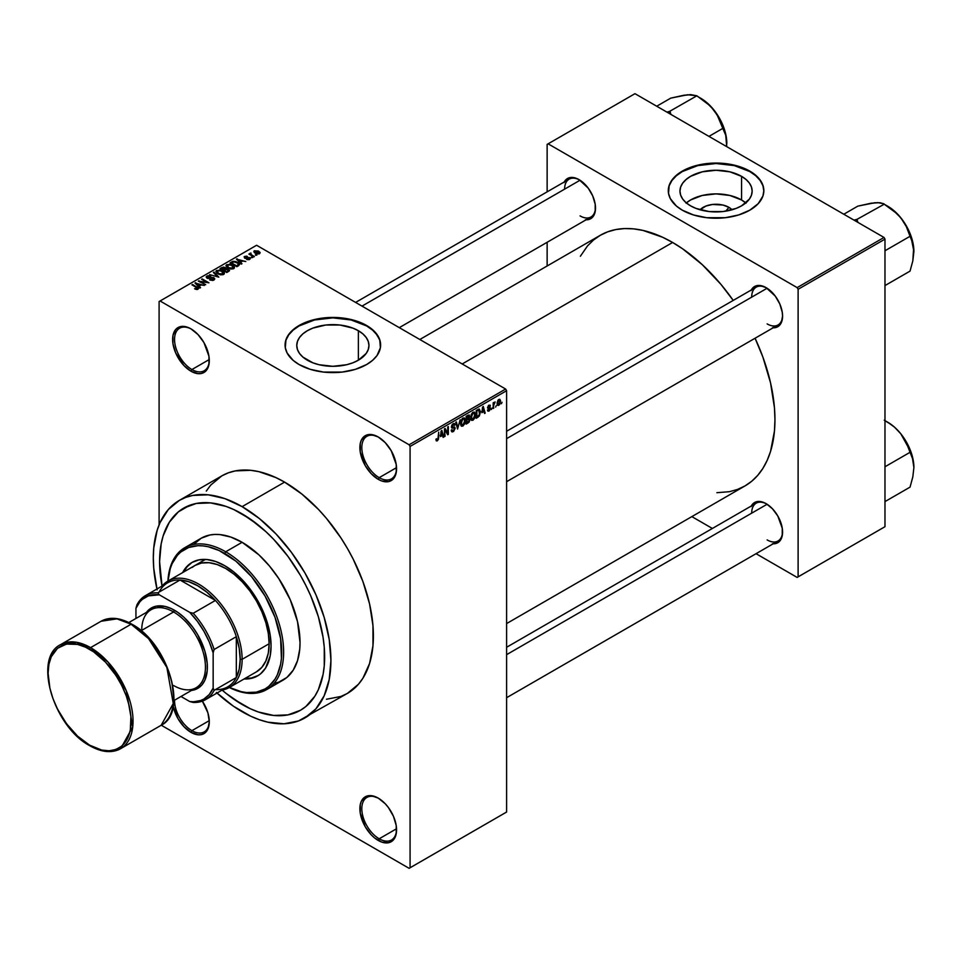 <?xml version="1.0" encoding="UTF-8"?>
<svg xmlns="http://www.w3.org/2000/svg" width="962" height="962" viewBox="0 0 962 962"><rect width="100%" height="100%" fill="white"/><g stroke="black" fill="none" stroke-linecap="round" stroke-linejoin="round"><path stroke-width="1.44" d="M378.715 437.265A24.567 14.189 -120 0 0 361.808 447.835A24.567 14.189 -120 0 0 379.184 477.657L378.222 479.329A25.938 14.971 60 0 1 359.884 447.558A25.938 14.971 60 0 1 378.222 436.976L371.2 434.535L365.247 435.69L361.279 440.259L360.233 443.626L360.233 451.899L365.247 465.632L371.2 473.665L378.222 479.329L381.794 480.988L388.407 481.637L391.185 480.615L395.166 476.034L396.212 472.667L396.212 464.405L391.185 450.661L385.245 442.64L378.222 436.976A25.938 14.971 60 0 1 396.56 468.734A25.938 14.971 60 0 1 378.222 479.329L379.184 477.657A24.567 14.189 60 0 1 363.131 456A24.567 14.189 60 0 1 366.895 436.315A24.567 14.189 60 0 1 378.715 437.265M378.715 798.388A24.567 14.189 -120 0 0 361.808 808.97A24.567 14.189 -120 0 0 379.184 838.78L378.222 840.451A25.938 14.971 60 0 1 359.884 808.693A25.938 14.971 60 0 1 378.222 798.099L371.2 795.658L365.247 796.813L361.279 801.394L360.233 804.761L360.233 813.022L365.247 826.767L371.2 834.788L374.639 837.986L381.794 842.111L388.407 842.772L393.47 839.85L395.166 837.168L396.212 833.789L396.212 825.528L393.47 816.317L388.407 807.551L385.245 803.763L378.222 798.099A25.938 14.971 60 0 1 396.56 829.869A25.938 14.971 60 0 1 378.222 840.451L379.184 838.78A24.567 14.189 60 0 1 363.131 817.135A24.567 14.189 60 0 1 366.895 797.438A24.567 14.189 60 0 1 378.715 798.388M174.555 700.204A24.567 14.189 -120 0 0 191.919 730.663L190.957 732.347A25.938 14.971 60 0 1 173.196 706.192L177.994 718.65L183.946 726.671L190.957 732.347L197.98 734.776L201.154 734.655L203.932 733.621L207.9 729.052L209.295 721.753L207.9 712.842L202.345 701.142A25.938 14.971 60 0 1 209.295 721.753A25.938 14.971 60 0 1 190.957 732.347L191.919 730.663A24.567 14.189 60 0 1 174.555 700.204M191.45 329.148A24.567 14.189 -120 0 0 174.555 339.718A24.567 14.189 -120 0 0 191.919 369.54L190.957 371.212A25.938 14.971 60 0 1 172.619 339.442A25.938 14.971 60 0 1 190.957 328.86L187.386 327.2L180.772 326.539L175.709 329.461L172.968 335.522L172.968 343.783L175.709 352.994L183.946 365.548L190.957 371.212L197.98 373.653L201.154 373.521L203.932 372.498L207.9 367.917L208.946 364.55L208.946 356.289L203.932 342.544L197.98 334.523L190.957 328.86A25.938 14.971 60 0 1 209.295 360.618A25.938 14.971 60 0 1 190.957 371.212L191.919 369.54A24.567 14.189 60 0 1 175.878 347.883A24.567 14.189 60 0 1 179.641 328.198A24.567 14.189 60 0 1 191.45 329.148M728.883 207.323L725.769 211.171L728.883 207.323L732.046 209.776A18.134 10.462 180 0 0 728.883 207.323A18.134 10.462 180 0 0 700.083 209.776L705.988 206.024L712.529 204.461L723.003 205.05L728.883 207.323M745.79 202.91A36.099 20.839 0 0 0 741.582 199.988L741.582 176.359A36.099 20.839 180 0 1 752.152 191.089A36.099 20.839 180 0 1 729.881 210.341A36.099 20.839 180 0 1 690.548 205.832L686.05 202.669L682.719 199.074L680.663 195.166L679.966 191.089L680.663 187.025L682.719 183.117L686.05 179.521L690.548 176.359L702.248 171.837L716.065 170.262L729.881 171.837L741.582 176.359L746.079 179.521L749.41 183.117L751.466 187.025L752.152 191.089L751.466 195.166L749.41 199.074L741.582 205.832L736.122 208.417L723.111 211.532L709.018 211.532L696.007 208.417L690.548 205.832A36.099 20.839 180 0 1 679.966 191.089A36.099 20.839 180 0 1 702.248 171.837A36.099 20.839 180 0 1 741.582 176.359L741.582 199.988A36.099 20.839 0 0 0 686.339 202.91M763.84 190.873A47.775 27.585 0 0 0 749.843 171.585L749.843 171.14A47.775 27.585 180 0 1 763.84 190.644A47.775 27.585 180 0 1 734.343 216.137A47.775 27.585 180 0 1 682.274 210.149L693.542 214.971L706.745 217.701L725.384 217.701L738.588 214.971L749.843 210.149L758.2 203.655L762.926 196.032L763.84 190.644L762.926 185.269L760.208 180.098L755.795 175.325L746.38 169.324L738.588 166.318L729.93 164.249L716.065 163.059L702.2 164.249L693.542 166.318L682.274 171.14L676.334 175.325L671.921 180.098L669.203 185.269L668.518 193.35L670.346 198.653L676.334 205.976L682.274 210.149A47.775 27.585 180 0 1 668.289 190.644A47.775 27.585 180 0 1 697.775 165.163A47.775 27.585 180 0 1 749.843 171.14L749.843 171.585A47.775 27.585 0 0 0 697.955 165.572A47.775 27.585 0 0 0 668.289 190.873M307.335 360.197A36.099 20.839 180 0 1 296.765 345.466A36.099 20.839 180 0 1 319.047 326.214A36.099 20.839 180 0 1 358.381 330.724L358.381 360.197L352.91 362.794L346.669 364.718L332.852 366.306L319.047 364.718L312.806 362.794L302.838 357.034L299.507 353.439L297.45 349.531L296.765 345.466L297.45 341.402L299.507 337.494L302.838 333.886L307.335 330.724L312.806 328.138L325.817 325.024L339.899 325.024L352.91 328.138L358.381 330.724L362.866 333.886L366.197 337.494L368.254 341.402L368.951 345.466L368.254 349.531L366.197 353.439L358.381 360.197L358.381 330.724A36.099 20.839 180 0 1 368.951 345.466A36.099 20.839 180 0 1 346.669 364.718A36.099 20.839 180 0 1 307.335 360.197M380.627 345.238A47.775 27.585 0 0 0 366.642 325.962L366.642 325.517A47.775 27.585 180 0 1 380.627 345.021A47.775 27.585 180 0 1 351.142 370.502A47.775 27.585 180 0 1 299.074 364.526L310.329 369.348L323.533 372.078L342.171 372.078L355.375 369.348L366.642 364.526L372.583 360.341L376.996 355.579L380.399 347.727L379.713 339.634L374.988 332.01L369.781 327.513L363.167 323.689L351.142 319.528L337.542 317.568L328.174 317.568L310.329 320.695L302.549 323.689L293.121 329.689L288.708 334.463L285.991 339.634L285.305 347.727L287.133 353.03L293.121 360.341L299.074 364.526A47.775 27.585 180 0 1 285.077 345.021A47.775 27.585 180 0 1 314.574 319.528A47.775 27.585 180 0 1 366.642 325.517L366.642 325.962A47.775 27.585 0 0 0 314.742 319.937A47.775 27.585 0 0 0 285.077 345.238M506.601 431.253L756.204 287.145A21.837 12.614 60 0 1 766.654 287.963A21.837 12.614 -120 0 0 751.683 297.15M751.322 289.971A23.208 13.396 60 0 1 766.161 287.674L759.884 285.486L757.046 285.606L754.557 286.52L750.997 290.62M355.603 302.429L569.143 179.148A21.837 12.614 60 0 1 579.581 179.966A21.837 12.614 -120 0 0 564.61 189.141M564.249 181.962A23.208 13.396 60 0 1 579.088 179.666L575.889 178.186L569.973 177.597L567.484 178.523L563.936 182.612M506.601 647.27L756.204 503.162A21.837 12.614 60 0 1 766.654 503.98A21.837 12.614 -120 0 0 751.683 513.155M751.322 505.976A23.208 13.396 60 0 1 766.161 503.679L762.962 502.2L757.046 501.611L754.557 502.537L750.997 506.625M209.271 359.523L191.919 369.54L209.271 359.523M209.271 720.646L191.919 730.663L209.271 720.646M396.536 828.763L379.184 838.78L396.536 828.763M396.536 467.64L379.184 477.657L396.536 467.64M326.455 699.254L340.933 696.452L347.39 693.422A125.589 72.511 -120 0 0 366.63 592.784A125.589 72.511 -120 0 0 284.596 482.118L242.123 506.637A125.589 72.511 60 0 1 324.158 617.303A125.589 72.511 60 0 1 304.918 717.941A125.589 72.511 60 0 1 242.123 711.724A125.589 72.511 60 0 1 217.003 693.037M419.817 339.502L600.276 235.305A144.697 83.538 -120 0 1 672.63 242.472L682.659 248.833L702.332 264.718L720.863 284.271L733.224 300.421A144.697 83.538 -120 0 0 672.63 242.472L462.205 363.961L672.63 242.472L662.602 237.253L642.929 230.411L633.477 228.86L624.398 228.583L615.788 229.569L607.719 231.818L600.276 235.305L593.53 240.007L587.554 245.863L580.375 256.253M716.882 492.7L729.473 491.678L737.541 489.43L744.973 485.942A144.697 83.538 -120 0 0 755.074 338.251L762.866 357.022L770.538 382.852L774.458 407.828L774.951 419.697L774.458 430.988L770.538 451.455L767.159 460.413L762.866 468.422L757.707 475.384L751.719 481.24L744.973 485.942L506.601 623.568M242.123 704.473A116.715 67.388 60 0 1 222.114 690.079L226.022 693.349L222.114 690.079A116.715 67.388 60 0 0 242.123 704.473L226.022 693.349L234.031 699.35L250.204 708.681L242.123 704.473A116.715 67.388 60 0 0 300.481 710.257L287.975 714.886L273.701 715.451L258.225 711.94L250.204 708.681L258.225 711.94L273.701 715.451L287.975 714.886L300.481 710.257A116.715 67.388 60 0 1 242.123 704.473M162.049 586.05A116.715 67.388 60 0 1 183.766 508.092A116.715 67.388 60 0 1 242.123 513.876A116.715 67.388 60 0 1 318.362 616.726A116.715 67.388 60 0 1 300.481 710.257L305.916 706.469L300.481 710.257A116.715 67.388 60 0 0 318.362 616.726A116.715 67.388 60 0 0 242.123 513.876L258.225 524.999L266.077 531.818L273.701 539.369L287.975 556.409L300.481 575.48L305.916 585.557L310.738 595.851L318.362 616.726L323.064 637.313L324.254 647.258L324.254 665.932L323.064 674.506L318.362 689.67L314.899 696.127L305.916 706.469L314.899 696.127L318.362 689.67L323.064 674.506L324.254 665.932L324.254 647.258L323.064 637.313L318.362 616.726L310.738 595.851L305.916 585.557L300.481 575.48L287.975 556.409L273.701 539.369L266.077 531.818L250.204 519.011L234.031 509.668L242.123 513.876A116.715 67.388 60 0 0 183.766 508.092L196.272 503.463L210.534 502.898L226.022 506.409L234.031 509.668L226.022 506.409L210.534 502.898L196.272 503.463L189.767 505.278L178.319 511.892L183.766 508.092A116.715 67.388 60 0 0 162.049 586.05L159.584 561.531L161.171 543.855L163.143 535.918L169.336 522.234L178.319 511.892L169.336 522.234L163.143 535.918L161.171 543.855L159.584 561.531L162.049 586.05M506.601 812.036L506.601 390.716L410.077 446.44L410.077 867.76L506.601 812.036L409.115 868.325L161.255 725.216L409.115 868.325L506.601 812.036L506.601 390.716L505.639 389.045L409.115 444.769L160.077 300.986L256.601 245.262L505.639 389.045L506.601 390.716L410.077 446.44L410.077 867.76L506.601 812.036M496.248 405.615L495.634 407.082L496.248 405.615M493.795 405.206L493.181 408.501L493.181 402.825L493.795 402.465L493.795 403.379L495.105 401.912L493.795 405.206L495.105 401.912L493.795 403.379L493.795 402.465L493.181 402.825L493.181 408.501L493.795 408.141L493.181 404.846L493.795 405.206M492.039 408.044L491.426 409.511L492.039 408.044M490.452 408.333L488.876 407.419L490.367 409.09L489.273 410.822L487.89 411.123L487.469 410.065L488.924 410.245L489.826 409.018L487.674 408.177L488.395 405.579L490.139 405.17L490.367 405.964L488.961 405.964L488.179 407.118L490.103 407.335L490.452 408.333L488.179 407.118L488.961 405.964L490.367 405.964L488.949 405.17L487.554 407.587L489.838 408.838L489.009 410.197L487.469 410.065L488.973 411.027L487.481 410.173L488.973 411.027L490.452 408.333L489.069 407.383M481.89 412.686L483.225 406.433L485.185 413.107L484.547 413.48L484.018 411.459L481.89 412.686L484.018 411.459L484.547 413.48L485.185 413.107L483.225 406.433L481.89 412.686M471.224 420.045L472.991 420.25L470.743 418.951L472.991 420.25L471.56 420.346L470.755 419.035L471.26 414.394L472.991 412.241L474.567 412.229L475.36 414.55L474.915 417.64L472.991 420.25L474.747 418.049L475.36 414.887L474.398 412.121L472.991 412.241L470.622 417.724L471.608 420.382M461.135 425.877L462.902 426.082L460.654 424.783L462.902 426.082L461.459 426.178L460.666 424.855L461.159 420.214L462.902 418.073L464.478 418.061L465.247 420.057L464.742 423.665L462.902 426.082L464.658 423.869L465.271 420.719L464.309 417.941L462.902 418.073L460.533 423.545L461.507 426.202M437.313 439.935L436.58 438.744L435.966 439.201L436.327 440.873L437.289 440.861L436.039 440.139L437.289 440.861L436.267 440.8L435.966 439.201L436.58 438.744L437.001 440.019L437.89 439.249L438.684 432.154L438.468 439.285L437.289 440.861L438.684 437.457L438.684 432.154L437.975 438.961L437.313 439.935L435.966 439.442M440.476 436.592L441.811 430.351L443.771 437.025L443.133 437.397L442.592 435.365L440.476 436.592L442.592 435.365L443.133 437.397L443.771 437.025L441.811 430.351L440.476 436.592M445.093 430.014L444.468 436.616L444.468 428.811L445.129 428.439L447.715 433.201L447.715 426.936L448.34 426.587L448.34 434.391L447.679 434.764L445.093 430.014L447.679 434.764L448.34 434.391L448.34 426.587L447.715 433.201L445.129 428.439L444.468 428.811L444.468 436.616L445.093 436.267L444.468 435.906L445.093 436.267L444.468 429.665L445.093 430.014M455.182 428.27L453.643 431.385L452.236 431.938L451.358 431.096L451.839 429.725L452.729 430.904L454.485 429.232L454.28 427.946L452.104 428.138L451.431 427.224L451.863 425.048L453.535 423.52L454.521 423.593L455.002 424.963L452.946 424.747L452.056 426.912L454.653 427.032L455.182 428.27L454.244 426.96L452.212 427.2L453.174 424.603L455.002 424.963L454.437 423.533L453.15 423.701L451.406 426.851L454.569 428.643L453.318 430.699L451.226 430.182L451.875 431.83L453.27 431.637L451.25 430.471L453.27 431.637L455.182 428.27L453.234 427.152L455.182 428.27M460.125 419.781L457.587 429.04L455.772 422.294L456.409 421.921L457.852 427.982L460.125 419.781L457.852 427.982L456.409 421.921L455.772 422.294L457.587 429.04L460.125 419.781M469.925 419.636L469.179 422.053L466.149 424.098L466.149 416.305L469.288 415.007L469.083 418.205L469.925 419.636L469.083 418.205L469.24 414.971L466.149 416.305L466.149 424.098L468.049 423.003L467.255 422.546L468.049 423.003L469.925 419.636L467.953 418.494L469.925 419.636M480.363 411.952L479.401 415.957L476.238 418.278L476.238 410.473L479.341 409.09L480.363 411.688L478.932 409.066L476.238 410.473L476.238 418.278L478.042 417.231L477.248 416.786L478.042 417.231L480.363 411.952L479.725 411.58L480.363 411.952M500.541 401.346L499.663 404.569L497.703 405.375L497.138 402.874L498.027 400.204L499.639 399.266L500.48 400.42L500.541 401.346L498.833 399.458L497.126 403.379L498.833 405.327L497.198 404.389L498.833 405.327L500.541 401.346L499.867 400.962L500.541 401.346M502.044 402.272L501.418 403.739L502.044 402.272M159.103 301.551L159.103 524.819L159.103 301.551L160.077 300.986L409.115 444.769L410.077 446.44L409.115 444.769L505.639 389.045L256.601 245.262L159.103 301.551M256.866 255.146L255.279 254.942L256.866 255.146M252.645 257.575L251.07 257.371L252.645 257.575M241.979 263.732L240.488 262.265L242.616 261.039L245.803 261.52L236.436 259.127L241.33 264.105L241.979 263.732L240.488 262.265L242.616 261.039L245.803 261.52L236.436 259.127L241.33 264.105L241.979 263.732M230.868 269.023L234.151 268.278L233.73 266.053L229.846 264.237L226.262 265.007L226.864 267.292L230.868 269.023L233.694 268.614L234.415 267.003L232.6 265.247L226.767 264.61L225.95 265.765L227.946 268.037L230.868 269.023M220.779 274.855L224.062 274.098L223.641 271.885L219.757 270.057L216.173 270.827L216.763 273.124L220.779 274.855L223.605 274.447L224.326 272.835L222.511 271.08L216.678 270.442L215.861 271.597L217.857 273.857L220.779 274.855M213.961 280.002L214.815 278.884L213.384 277.513L207.299 277.513L207.864 276.443L210.377 275.962L207.816 275.709L206.193 276.828L207.792 278.475L213.179 278.054L213.829 278.836L213.071 279.605L209.656 279.87L212.674 280.459L214.815 278.932L213.925 277.765L207.66 277.802L207.732 276.515L210.786 276.166L206.926 276.07L206.169 277.044L207.022 278.15L213.323 278.138L213.227 279.521L209.656 279.87L213.961 280.002M200.553 287.65L199.062 286.183L201.19 284.956L204.389 285.437L195.021 283.044L199.916 288.023L200.553 287.65L199.062 286.183L201.19 284.956L204.389 285.437L195.021 283.044L199.916 288.023L200.553 287.65M197.992 289.225L197.126 287.121L197.126 287.866L197.126 287.121L191.919 284.824L197.378 288.083L197.234 289.502L197.234 288.756L194.552 288.78L197.33 289.478L198.388 288.107L192.544 284.475L191.919 284.824L197.45 288.167L194.552 288.78L196.549 289.514L198.533 288.528M205.7 284.68L200.288 281.553L208.946 282.804L202.188 278.908L201.575 279.257L206.998 282.383L198.328 281.132L205.7 284.68L200.288 281.553L208.946 282.804L202.188 278.908L201.575 279.257L206.998 282.383L198.328 281.132L205.7 284.68M218.807 277.116L213.985 272.102L213.336 272.462L217.677 276.852L209.632 274.603L218.807 277.116L213.985 272.102L213.336 272.462L217.677 276.852L209.632 274.603L218.807 277.116M226.058 268.723L225.3 267.52L225.3 269.709L225.3 267.52L221.909 267.52L221.909 268.422L221.909 267.52L220.009 268.614L226.767 272.523L229.449 270.767L228.547 269.192L223.605 267.063L220.009 268.614L226.767 272.523L229.557 270.418L226.082 268.518M238.648 265.656L239.394 263.913L235.955 261.592L232.912 261.303L230.098 262.794L236.856 266.69L239.598 264.538L237.566 262.337L232.912 261.303L230.098 262.794L236.856 266.69L238.648 265.656M249.675 259.391L249.567 257.624L249.567 259.451L249.567 257.624L246.669 257.539L245.695 258.417L245.082 257.672L245.082 258.297L245.286 256.866L247.378 256.457L244.552 256.469L244.552 258.069L244.552 256.469L244.576 258.081L249.074 258.044L249.014 259.668L249.014 258.958L246.597 259.343L249.819 259.307L250.324 258.501L249.423 257.539L245.082 257.672L245.442 256.782L247.378 256.457L246.356 256.132L244.095 256.83L245.25 258.345L249.182 258.105L248.917 259.018L246.597 259.343L247.318 259.608L249.17 259.62L250.324 258.562M254.401 256.565L250.962 254.449L250.986 253.066L249.94 253.463L250.276 254.172L248.869 254.076L253.788 256.914L254.401 256.565L250.962 254.449L250.986 253.066L250.132 253.246L250.276 254.172L248.869 254.076L254.401 256.565M259.536 253.703L258.658 251.214L258.658 251.972L258.658 251.214L254.449 250.757L254.449 252.645L254.449 250.757L255.279 253.21L259.536 253.703L260.029 252.381L258.213 250.974L254.076 251.034L254.293 252.513L256.722 253.848L259.055 253.908L260.149 252.838M547.137 144.396L547.137 191.847L547.137 144.396L634.98 93.675L884.018 237.458L797.149 287.614L548.112 143.831L797.149 287.614L798.111 289.285L798.111 576.851L884.98 526.695L884.98 239.129L798.111 289.285L798.111 576.851L797.149 577.416L756.048 553.691L797.149 577.416L884.98 526.695L797.149 577.416L884.98 526.695L884.98 239.129L884.018 237.458L884.98 239.129L798.111 289.285L797.149 287.614L884.018 237.458L634.98 93.675L547.137 144.396M547.137 242.28L547.137 265.993L547.137 242.28M712.373 528.463L691.846 516.618L712.373 528.463M772.438 543.758L775.276 543.65L779.809 541.041L782.25 535.618L782.25 528.222L777.765 515.933L772.438 508.754L766.161 503.679A23.208 13.396 60 0 1 782.575 532.106A23.208 13.396 60 0 1 773.159 543.807M585.377 219.745L588.215 219.637L592.736 217.027L595.189 211.604L595.189 204.209L592.736 195.971L588.215 188.131L579.088 179.666A23.208 13.396 60 0 1 595.502 208.093A23.208 13.396 60 0 1 586.098 219.793M772.438 327.753L777.765 326.719L781.324 322.631L782.575 316.101L782.25 312.217L779.809 303.968L775.276 296.128L766.161 287.674A23.208 13.396 60 0 1 782.575 316.101A23.208 13.396 60 0 1 773.159 327.801M782.563 315.524A21.837 12.614 60 0 1 778.042 324.976A21.837 12.614 60 0 1 767.123 323.893A21.837 12.614 -120 0 0 782.563 315.524M595.49 207.527A21.837 12.614 60 0 1 590.981 216.979A21.837 12.614 60 0 1 580.062 215.897A21.837 12.614 -120 0 0 595.49 207.527M782.563 531.529A21.837 12.614 60 0 1 778.042 540.993A21.837 12.614 60 0 1 767.123 539.91A21.837 12.614 -120 0 0 782.563 531.529M216.342 692.424L233.417 706.204L250.817 716.257L259.439 719.756L267.893 722.185L283.982 723.785L298.46 720.971L347.378 693.422L358.429 684.259L362.914 678.21L369.576 663.491L372.967 645.73L372.967 625.625L369.576 603.956L362.914 581.529L353.234 559.235L347.39 548.4L340.933 537.914L326.455 518.386L318.578 509.535L301.912 494.083L284.596 482.118L275.89 477.585L258.814 471.645L250.601 470.298L235.257 470.911L228.259 472.859L221.801 475.889L210.75 485.052L206.277 491.101M284.596 482.118A125.589 72.511 -120 0 0 221.801 475.889L179.329 500.408A125.589 72.511 60 0 1 242.123 506.637L284.596 482.118M156.938 588.997A125.589 72.511 60 0 1 179.329 500.408L168.278 509.571L160.077 522.57L157.143 530.351L153.74 548.099L153.319 557.9L153.74 568.205L157.143 589.874M304.918 717.941L315.957 708.778L324.158 695.791L329.22 679.473L330.928 660.449L329.22 639.453L324.158 617.303L315.957 594.841L304.918 572.919L291.45 552.404L276.106 534.054L259.439 518.602L242.123 506.637L224.795 498.605L208.129 494.817L192.785 495.43L185.786 497.378L179.329 500.408M396.56 468.169A24.567 14.189 60 0 1 391.474 478.872A24.567 14.189 60 0 1 379.184 477.657A24.567 14.189 -120 0 0 396.56 468.169M396.56 829.292A24.567 14.189 60 0 1 391.474 840.006A24.567 14.189 60 0 1 379.184 838.78A24.567 14.189 -120 0 0 396.56 829.292M209.295 721.187A24.567 14.189 60 0 1 204.209 731.89A24.567 14.189 60 0 1 191.919 730.663A24.567 14.189 -120 0 0 209.295 721.187M209.295 360.053A24.567 14.189 60 0 1 204.209 370.755A24.567 14.189 60 0 1 191.919 369.54A24.567 14.189 -120 0 0 209.295 360.053M380.627 345.466L379.713 340.079L376.996 334.908L372.583 330.134L366.642 325.962L351.142 319.973L332.852 317.881L314.574 319.973L299.074 325.962L293.121 330.134L288.708 334.908L285.991 340.079L285.077 345.466M763.84 191.089L762.926 185.714L760.208 180.543L755.795 175.769L749.843 171.585L734.343 165.608L716.065 163.516L697.775 165.608L682.274 171.585L676.334 175.769L671.921 180.543L669.203 185.714L668.289 191.089M746.079 203.15L741.582 199.988L729.881 195.466L716.065 193.891L702.248 195.466L690.548 199.988L686.05 203.15M197.378 288.083L197.234 288.756M195.671 283.694L195.671 282.672L195.671 283.694M199.062 287.157L199.062 286.183L199.062 287.157M198.485 285.606L197.09 284.139L197.09 285.149L196.092 283.237L196.092 284.139L196.092 283.237L200.192 284.62L200.192 285.522L200.192 284.62L198.485 285.606L198.485 286.568L196.092 283.237L200.192 284.62L198.485 285.606M198.99 281.505L198.99 280.748L198.99 281.505M202.188 279.617L202.188 278.908L202.188 279.617M200.288 282.263L200.288 281.553L200.288 282.263M210.173 280.122L210.173 279.461L210.173 280.122M213.227 280.327L213.227 279.521L213.227 280.327M213.323 278.138L213.227 279.521M206.926 278.09L206.926 276.07L206.926 278.09M207.66 277.802L207.732 276.515M209.969 278.439L209.969 277.79L209.969 278.439M211.375 278.018L211.375 277.381L211.375 278.018M213.925 280.038L213.925 277.765L213.925 280.038M213.985 273.124L213.985 272.102L213.985 273.124M216.678 273.04L216.678 270.442L216.678 273.04M222.511 271.837L222.511 271.08L222.511 271.837M224.326 273.725L224.326 272.835L224.326 273.725M218.482 273.509L217.472 270.887L220.094 270.695L221.873 271.416L222.811 273.99L222.811 274.771L222.811 273.99L218.482 273.509L218.482 274.182L216.847 271.741L218.374 270.599L221.476 271.2L223.4 272.98L221.741 274.314L218.482 273.509M228.547 271.488L228.547 269.192L227.886 271.873L227.886 270.959L226.587 271.705L224.218 270.346L224.218 271.056L225.433 269.637L227.946 269.552L228.439 270.538L226.587 272.414L224.218 270.346L226.647 269.228L228.439 270.538M223.424 269.889L221.404 268.723L221.404 269.432L222.475 268.097L224.795 267.941L225.156 269.793L225.156 268.807L223.424 270.599L221.404 268.723L224.675 267.869L225.156 268.807L223.424 269.889M224.795 267.941L225.156 268.807M226.767 267.22L226.767 264.61L226.767 267.22M232.6 266.005L232.6 265.247L232.6 266.005M234.415 267.893L234.415 267.003L234.415 267.893M228.571 267.689L227.561 265.067L230.183 264.863L231.974 265.596L232.9 268.17L232.9 268.939L232.9 268.17L228.571 267.689L228.571 268.362L226.936 265.909L228.463 264.766L231.565 265.38L233.489 267.159L231.83 268.482L228.571 267.689M231.818 262.71L231.818 261.796L231.818 262.71M232.912 262.085L232.912 261.303L232.912 262.085M237.566 263.083L237.566 262.337L237.566 263.083M238.348 263.78L237.782 266.161L237.782 265.247L236.676 265.885L231.505 262.891L234.067 261.784L237.722 263.203L238.348 263.78L236.676 266.594L231.505 262.891L231.505 263.6L233.598 261.832L236.941 262.686L238.348 263.78L238.588 265.692M237.085 259.788L237.085 258.754L237.085 259.788M240.488 263.251L240.488 262.265L240.488 263.251M239.899 261.688L238.504 260.221L238.504 261.231L237.518 259.319L237.518 260.221L237.518 259.319L241.618 260.702L241.618 261.616L241.618 260.702L239.899 261.688L239.899 262.65L237.518 259.319L241.618 260.702L239.899 261.688M249.074 258.044L249.014 258.958M244.552 256.469L244.576 258.081M245.082 257.672L245.286 256.866M251.683 257.72L251.683 257.01L251.683 257.72M249.495 254.437L249.495 253.727L249.495 254.437M250.276 254.882L250.276 254.172L250.276 254.882M250.132 253.246L250.276 254.172M250.962 254.449L250.974 253.776M251.852 255.796L251.852 255.086L251.852 255.796M255.892 255.291L255.892 254.581L255.892 255.291M254.449 250.757L253.836 251.611M255.892 252.862L255.134 251.178L258.081 251.599L258.85 253.283L258.85 253.968L258.85 253.283L255.892 252.862L255.892 253.535L254.798 251.731L255.88 250.962L259.187 252.85L258.105 253.487L255.892 252.862M254.798 252.91L255.134 251.178M223.412 274.543L223.412 273.124L222.811 273.99M216.847 273.184L217.472 270.887M227.946 269.552L228.535 270.274M233.501 268.723L233.501 267.292L232.9 268.17M226.936 267.364L227.561 265.067M438.071 437.097L438.684 437.457L438.071 437.097M436.327 440.873L437.289 440.861M442.893 436.52L443.771 437.025L442.893 436.52M441.811 434.908L442.592 435.365L441.811 434.908M440.68 435.57L441.089 431.072L442.388 434.583L440.199 435.293L442.388 434.583L441.534 431.325L440.68 435.57M446.404 432.431L447.715 433.201L446.404 432.431M447.065 433.658L448.34 434.391L447.065 433.658M453.318 430.699L451.839 429.725M453.006 427.212L454.569 428.643M451.418 427.116L453.03 428.054L451.418 427.116M451.899 428.054L453.03 428.054M452.994 423.797L455.002 424.963L452.994 423.797M453.174 424.603L454.389 425.42M451.406 426.743L452.26 427.236M453.186 427.164L452.212 427.2M456.902 426.479L457.611 426.887L456.902 426.479M457.203 427.597L457.852 427.982L457.203 427.597M464.622 420.334L465.271 420.719L464.622 420.334M462.914 418.975L464.393 419.432L463.155 418.867L461.712 420.346L461.507 424.927L462.902 425.168L460.557 422.859L461.147 423.208L462.914 418.975L462.229 418.59L464.393 419.432L464.658 421.043L462.902 425.168L460.606 424.531M468.049 415.199L469.745 416.185L468.049 415.199M467.833 416.245L466.762 416.859L466.762 419.192L469.083 418.205L469.131 416.666L466.762 419.192L466.149 416.498L467.833 416.245L467.039 415.788L469.131 416.666L468.662 415.873L467.833 416.245L469.131 416.666M467.977 419.396L466.762 420.105L466.762 422.835L466.149 419.745L467.977 419.396L467.183 418.939L469.312 419.997L468.698 421.621L466.762 422.835L466.149 422.486L469.179 420.827L469.228 419.456L467.977 419.396L469.312 419.997M474.711 414.514L475.36 414.887L474.711 414.514M473.003 413.155L474.482 413.612L473.244 413.035L471.801 414.526L471.596 419.107L472.991 419.348L470.646 417.039L471.236 417.376L473.003 413.155L472.33 412.758L474.482 413.612L474.747 415.223L472.991 419.348L470.695 418.71M478.811 410.052L476.851 411.027L476.851 417.015L479.413 414.658L479.677 411.243L478.811 410.052L479.509 414.345L477.958 416.366L476.238 416.654L476.851 417.015L476.238 410.678L478.811 410.052L477.898 409.523L479.112 410.125L477.97 409.475M484.319 412.602L485.185 413.107L484.319 412.602M483.225 411.002L484.018 411.459L483.225 411.002M482.094 411.652L482.515 407.154L483.802 410.666L481.625 411.375L483.802 410.666L482.948 407.407L482.094 411.652M487.974 411.171L488.973 411.027M489.009 410.197L488.095 409.656M487.59 407.203L489.682 408.405L487.59 407.203M487.554 407.587L489.081 408.441M490.367 405.964L488.961 405.158M488.961 405.964L489.754 406.421M493.181 403.018L493.795 403.379L493.181 403.018M494.143 402.369L494.925 402.825L494.143 402.369M493.181 403.559L493.903 403.98L493.181 403.559M497.799 405.435L498.833 405.327M499.879 399.362L498.833 399.458M498.821 400.276L497.751 402.681L498.556 404.629L499.735 403.21L499.735 400.517L498.821 400.276L499.927 401.755L498.857 404.509L497.15 402.681L497.739 403.018L498.821 400.276L498.244 399.939L499.47 400.228M498.857 404.509L497.15 403.956M462.902 425.168L464.49 422.679L464.393 419.432M472.991 419.348L474.579 416.859L474.482 413.612M159.103 592.087A60.065 34.68 60 0 1 180.026 580.014A60.065 34.68 60 0 1 215.416 600.444L206.77 592.123L197.715 585.774L188.66 581.673L180.026 580.014L215.416 600.444A60.065 34.68 60 0 1 236.327 636.676A60.065 34.68 60 0 1 240.187 659.331L239.213 648.316L236.327 636.676L236.327 677.537L239.213 669.227L240.187 659.331L242.123 659.331A61.424 35.462 -120 0 0 210.979 593.253A61.424 35.462 -120 0 0 162.205 585.954A61.424 35.462 60 0 1 167.965 581.06A61.424 35.462 60 0 1 215.308 597.51A61.424 35.462 60 0 1 242.123 659.331L269.144 643.734L242.123 659.331A61.424 35.462 60 0 1 229.401 687.457A61.424 35.462 60 0 1 222.27 689.994A61.424 35.462 -120 0 0 242.123 659.331L240.187 659.331A60.065 34.68 60 0 1 236.327 677.537A60.065 34.68 60 0 1 215.416 689.61M205.543 699.651A60.065 34.68 60 0 1 193.206 702.428L189.779 701.563L193.206 702.428A60.065 34.68 -120 0 0 214.129 690.355A60.065 34.68 60 0 1 205.543 699.651L227.754 686.832A60.065 34.68 -120 0 0 236.327 677.537L214.129 690.355L213.155 688.071A58.694 33.886 60 0 1 189.779 701.563L180.988 696.488L189.779 701.563L193.651 701.767L200.745 700.492L203.896 699.025L209.259 694.516L213.155 688.071L213.155 652.885L214.129 649.494L236.327 636.676L236.327 677.537L214.129 690.355L213.155 688.071L213.155 652.885L209.259 641.931L203.896 631.24L197.318 621.26L189.779 612.397L159.319 594.805L157.816 592.832A60.065 34.68 -120 0 0 136.905 604.906L135.943 608.309L135.943 618.458L135.943 608.309A58.694 33.886 60 0 1 159.319 594.805L157.816 592.832L180.026 580.014L215.416 600.444L193.206 613.263L189.779 612.397L159.319 594.805L148.352 595.887L142.352 599.35L139.839 601.863L135.943 608.309L136.905 604.906A60.065 34.68 60 0 1 145.478 595.61A60.065 34.68 60 0 1 157.816 592.832L180.026 580.014A60.065 34.68 -120 0 0 167.689 582.792L145.478 595.61M236.327 636.676A60.065 34.68 -120 0 0 215.416 600.444L193.206 613.263A60.065 34.68 60 0 1 214.129 649.494L236.327 636.676M214.129 649.494A60.065 34.68 -120 0 0 193.206 613.263L189.779 612.397A58.694 33.886 60 0 1 213.155 652.885L214.129 649.494M192.472 562.193A65.524 37.831 -120 0 0 183.598 572.029L187.181 566.69L191.979 562.457A65.524 37.831 60 0 1 224.747 565.704L233.778 571.957L242.472 580.014L254.136 594.817L260.558 605.94L265.608 617.58L270.19 635.004L271.08 645.959L270.19 655.88L265.608 668.025L260.558 673.821L257.503 675.949L250.481 678.559L244.059 678.992A65.524 37.831 60 0 0 257.503 675.949A65.524 37.831 60 0 0 267.544 623.448A65.524 37.831 60 0 0 224.747 565.704L215.704 561.519L207.01 559.547L199.002 559.86L191.979 562.457A65.524 37.831 60 0 0 182.624 572.594L186.219 567.243L191.979 562.457M225.709 551.779L224.747 553.451A80.543 46.501 60 0 1 281.65 649.362A80.543 46.501 60 0 1 229.413 687.445L241.282 691.678L246.537 692.544L256.385 692.159L265.019 688.96L268.771 686.339L274.976 679.208L277.357 674.747L280.603 664.285L281.421 658.381L280.603 638.624L274.976 617.207L265.019 595.959L251.587 576.707L235.858 561.123L219.156 550.541L208.213 546.729L202.946 545.875L197.895 545.707L188.612 547.51L180.724 552.068L177.393 555.339L172.126 563.66L170.25 568.65L167.989 581.048A80.543 46.501 60 0 1 224.747 553.451L225.709 551.779A81.902 47.294 60 0 1 279.22 623.953A81.902 47.294 60 0 1 266.666 689.586A81.902 47.294 60 0 1 229.341 687.493A81.902 47.294 -120 0 0 283.598 649.975A81.902 47.294 -120 0 0 225.709 551.779L242.123 542.303L225.709 551.779A81.902 47.294 -120 0 0 167.905 581.096A81.902 47.294 60 0 1 184.752 547.715A81.902 47.294 60 0 1 225.709 551.779M266.666 689.586L283.068 680.11A81.902 47.294 -120 0 0 295.623 614.477A81.902 47.294 -120 0 0 242.123 542.303L258.934 554.882L269.42 565.957L278.86 578.691L290.271 599.819L297.547 621.765L300.036 642.616L299.759 649.013L297.547 660.581L293.194 670.189L286.892 677.452L278.86 682.082L274.29 683.357M192.135 567.448L194.997 565.452A61.424 35.462 60 0 1 225.709 568.494A61.424 35.462 60 0 1 265.837 622.63A61.424 35.462 60 0 1 256.421 671.849L229.401 687.457M193.963 544.215L201.166 538.239L209.944 534.992L214.815 534.439L219.949 534.595L230.82 537.061L242.123 542.303A81.902 47.294 -120 0 0 201.166 538.239L184.752 547.715M257.984 675.673A65.524 37.831 -120 0 1 245.021 678.426L251.455 677.994L258.465 675.396M194.997 565.452L201.575 563.01L209.091 562.71L217.232 564.562L225.709 568.494L234.187 574.35L242.328 581.914L249.843 590.884L256.421 600.913L261.82 611.64L265.837 622.63L268.314 633.465L269.144 643.734L268.314 653.03L265.837 661.014L261.82 667.363L256.421 671.849M767.099 504.256L506.601 654.653L767.099 504.256M897.221 429.846L900.841 433.838A36.929 21.32 -120 0 0 887.782 422.258L894.54 427.188L900.841 433.838L906.312 442.58L910.04 452.308L884.98 466.774L910.04 452.308L912.83 459.379L913.9 467.484L912.83 476.851L910.04 487.133L884.98 501.599L910.04 487.133L912.83 476.851L913.9 467.484L911.916 454.798L906.252 441.75L900.841 433.838L908.236 447.222L912.83 459.379L913.9 467.484A36.929 21.32 -120 0 0 900.841 433.838L897.221 429.846M888.84 423.088L884.234 420.214L888.84 423.088M767.099 288.251L506.601 438.648L767.099 288.251M897.221 213.829L900.841 217.821A36.929 21.32 -120 0 0 887.782 206.253L884.234 204.197L893.181 210.269L900.841 217.821L906.312 226.575L910.04 236.303L884.98 250.769L910.04 236.303L912.83 243.374L913.9 251.479L912.83 260.846L910.04 271.116L884.98 285.582L910.04 271.116L912.83 260.846L913.672 247.414L911.916 238.792L908.501 230.002L903.679 221.657L897.774 214.31L891.197 208.477L884.234 204.197L897.221 213.829M857.996 222.438L856.901 219.42L884.234 204.197L856.901 219.42L853.979 220.118L856.589 219.444A42.388 24.471 60 0 1 857.214 219.805A42.388 24.471 -120 0 0 856.589 219.444L857.996 222.438M877.789 202.778L871.103 203.21L857.803 206.145L843.794 214.237L857.803 206.145L874.723 202.754L880.194 202.778L883.922 203.812L877.741 202.609L871.885 203.307M913.9 251.731L913.9 251.479A36.929 21.32 -120 0 0 900.841 217.821L906.312 226.575L911.591 239.863L913.9 251.479A36.929 21.32 -120 0 1 913.9 251.635M362.001 306.12L580.026 180.243L362.001 306.12M669.516 111.436L666.919 112.121L669.516 111.436A42.388 24.471 60 0 1 669.829 111.616A42.388 24.471 -120 0 0 669.516 111.436L696.861 95.803L710.148 105.832L716.786 114.081L725.757 135.365L726.695 146.633L726.611 139.418L724.843 130.784L719.179 117.737L710.714 106.313L700.721 98.244A36.929 21.32 -120 0 1 713.78 109.824L719.239 118.566L722.967 128.295L708.958 136.388L722.967 128.295L725.757 135.365L726.827 143.482A36.929 21.32 -120 0 0 713.78 109.824L706.12 102.261L696.861 95.803L669.516 111.436M668.891 113.251L669.829 111.616L668.891 113.251M670.923 114.43L670.141 111.796A42.388 24.471 -120 0 0 669.829 111.616A42.388 24.471 60 0 1 670.141 111.796L670.923 114.43M690.728 94.769L684.03 95.214L670.742 98.136L656.721 106.229L670.742 98.136L687.662 94.745L696.861 95.803L690.68 94.613L684.824 95.298M120.599 748.689L132.732 726.935L126.335 690.86L108.009 662.024L90.572 647.63A1.371 0.794 120 0 0 89.61 649.302C101.744 654.388 130.543 685.389 131.109 721.187C130.543 756.336 101.744 754.088 89.61 745.153A1.371 0.794 120 0 0 89.887 745.778A1.371 0.794 -60 0 1 89.61 745.153L101.659 750.047L109.175 750.793L115.933 749.482L121.693 746.163L127.958 737.71L130.315 730.086L130.916 716.377L129.329 706.252L126.214 695.766L121.693 685.353L115.933 675.384L105.495 662.121L93.675 651.875L85.534 647.186L77.561 644.408L66.546 644.059L57.516 648.304L51.263 656.745L48.894 664.381L48.1 673.268L49.892 688.215L53.006 698.689L57.516 709.114L66.546 723.761L77.561 736.134L89.61 745.153C77.465 740.079 48.665 709.066 48.1 673.268C48.665 638.119 77.465 640.367 89.61 649.302A1.371 0.794 -60 0 1 90.572 647.63A60.065 34.68 60 0 1 129.81 700.552A60.065 34.68 60 0 1 120.599 748.689A60.065 34.68 60 0 1 90.572 745.718A1.371 0.794 -60 0 1 89.887 745.778C101.611 752.404 111.845 753.378 120.599 748.689L161.147 725.288A60.065 34.68 -120 0 0 170.346 677.152A60.065 34.68 -120 0 0 131.109 624.218L148.545 638.612L166.871 667.448L173.268 703.535L161.147 725.288C188.889 712 167.941 642.953 131.794 624.158A1.371 0.794 120 0 0 131.109 624.218L90.572 647.63L131.109 624.218A60.065 34.68 -120 0 0 101.082 621.248L116.955 618.855L131.109 624.218A1.371 0.794 -60 0 1 132.083 624.783M173.881 700.589L196.104 687.758A45.046 26.01 -120 0 0 203.018 651.659A45.046 26.01 -120 0 0 173.581 611.964L174.555 610.293A46.416 26.792 -120 0 0 146.44 612.397L151.347 607.996L156.313 606.156L165.019 606.421L171.332 608.621L177.766 612.325L184.079 617.424L192.785 627.2L197.751 634.788L204.87 651.19L207.215 663.335L207.215 670.754L204.87 680.194L201.84 684.992L197.751 688.383L191.486 690.427A46.416 26.792 -120 0 0 206.169 656.288A46.416 26.792 -120 0 0 174.555 610.293L173.581 611.964A45.046 26.01 60 0 1 205.435 667.135A45.046 26.01 60 0 1 173.581 685.521M141.727 630.351A45.046 26.01 60 0 1 173.581 611.964L141.101 630.723L173.581 611.964A45.046 26.01 -120 0 0 151.058 609.728L128.836 622.558M89.887 745.778C53.74 726.983 32.792 657.948 60.546 644.648A60.065 34.68 60 0 1 90.572 647.63L76.419 642.255L60.546 644.648L101.082 621.248C109.836 616.558 120.082 617.532 131.794 624.158M173.581 696.668L171.801 681.721L168.687 671.248L164.165 660.822L155.135 646.175M151.647 641.738L144.132 633.802L136.147 627.356M580.062 180.231L579.088 179.666M767.123 288.227L766.161 287.674M197.511 288.359L197.511 289.442M213.829 278.788L213.829 280.086M207.179 277.176L207.179 278.234M225.288 268.506L225.288 269.721M249.411 258.489L249.411 259.524M244.853 257.359L244.853 258.213M250.769 254.088L250.769 255.17M259.187 252.802L259.187 253.86M452.284 430.808L451.226 430.206M454.016 424.47L452.934 423.845M463.961 418.903L462.722 418.181M468.855 415.921L467.833 415.331M468.975 419.143L467.905 418.53M474.062 413.071L472.811 412.361M488.383 410.281L487.71 409.896M489.514 405.88L488.636 405.375M499.458 400.216L498.52 399.675M205.435 559.427L167.965 581.06M778.042 540.993L506.601 697.703M884.98 420.647L887.782 422.258M506.601 481.697L778.042 324.976M883.922 204.016L887.782 206.253M590.981 216.979L399.29 327.645M696.861 96.02L700.721 98.244"/></g></svg>
